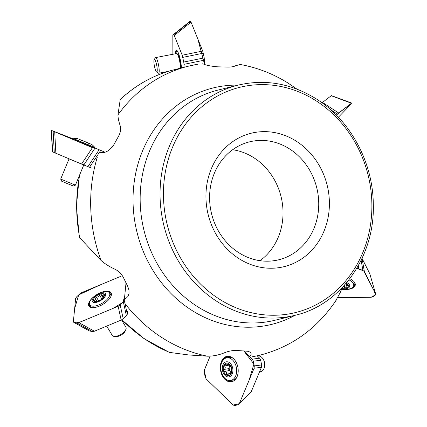<?xml version="1.0" encoding="UTF-8"?>
<svg xmlns="http://www.w3.org/2000/svg" width="427" height="427" viewBox="0 0 427 427"><rect width="100%" height="100%" fill="white"/><g stroke="black" fill="none" stroke-linecap="round" stroke-linejoin="round"><path stroke-width="0.64" d="M120.233 99.534L117.959 114.884C117.959 117.633 118.695 121.241 120.163 125.698C121.124 128.81 120.622 132.253 118.653 136.026L114.009 144.481C109.883 150.571 105.432 153.261 100.66 152.551M170.309 70.738L170.453 70.701A148.852 132.744 76.1 0 0 120.136 99.715M169.322 352.382L188.702 354.954L207.485 356.203C213.281 356.209 219.051 355.024 224.794 352.649C228.867 351.058 232.859 350.332 236.771 350.471L248.402 351.325L250.505 352.446L251.268 353.956L250.761 355.504L249.63 356.54M79.363 237.401L101.055 260.465C104.764 263.742 109.344 266.635 114.804 269.149C118.594 270.98 121.498 273.84 123.51 277.731L127.774 286.506L128.991 290.136L129.018 293.675L127.919 296.487L126.045 298.308L124.433 298.959M240.273 64.498L235.512 65.747C233.921 66.724 231.103 67.162 227.057 67.06L217.802 66.825C210.628 66.228 205.611 65.187 202.745 63.714M335.387 301.409L340.148 292.698L342.401 287.43M83.591 164.566L83.761 164.977L81.21 171.152M192.342 65.272A148.852 132.744 76.1 0 0 188.734 66.105L170.453 70.701M295.633 140.782A68.715 61.28 76.1 0 0 206.027 199.953A68.715 61.28 76.1 0 0 301.345 259.098A68.715 61.28 76.1 0 0 295.633 140.782M288.892 148.505A60.746 54.17 76.1 0 0 249.619 141.828A60.746 54.17 76.1 0 0 211.573 213.783A60.746 54.17 76.1 0 0 278.719 259.787A60.746 54.17 76.1 0 0 318.467 210.041A60.746 54.17 76.1 0 0 288.892 148.505M232.63 149.738A60.746 54.17 -103.9 0 1 253.184 157.317A60.746 54.17 -103.9 0 1 260 260.689M79.032 139.223L90.604 144.006L79.086 139.255M81.781 140.275L91.874 144.529L81.781 140.275M91.874 144.529A25.503 25.503 0 0 1 94.821 147.427L73.615 138.658L73.3 139.41M83.761 164.977L69.041 158.887L60.693 179.062L75.419 185.153L82.31 168.5M75.419 185.153L73.337 186.017L67.418 183.642L61.557 181.144L60.693 179.062M87.386 142.741L88.074 142.896L88.282 143.44M81.632 140.664L82.326 140.515L82.955 140.91M96.87 301.318L97.505 301.318L96.87 301.318A4.516 2.007 -30.9 0 1 96.256 301.248L93.524 300.859A6.277 2.792 149.1 0 1 94.97 297.192A6.277 2.792 149.1 0 1 100.313 293.973A6.277 2.792 149.1 0 1 104.3 294.433A6.277 2.792 149.1 0 1 102.848 298.099A6.277 2.792 149.1 0 1 97.505 301.318A6.277 2.792 149.1 0 1 97.404 301.35A6.277 2.792 149.1 0 1 93.524 300.859L94.137 300.378L94.607 301.158M94.105 297.091A7.649 3.405 149.1 0 1 105.469 293.707A7.649 3.405 149.1 0 1 97.153 302.14A7.649 3.405 149.1 0 1 94.105 297.091M92.419 298.009A11.476 5.103 149.1 0 1 95.381 295.516A11.476 5.103 149.1 0 1 98.696 293.53A11.476 5.103 149.1 0 1 109.467 292.938A11.476 5.103 149.1 0 1 102.25 303.218A11.476 5.103 149.1 0 1 89.782 304.739A11.476 5.103 149.1 0 1 92.419 298.009M109.467 292.938L110.881 295.297A11.476 5.103 149.1 0 1 111.132 295.884M91.597 307.595A11.476 5.103 149.1 0 1 91.197 307.098L89.782 304.739M121.546 319.903L125.928 327.215A7.969 3.544 149.1 0 1 125.933 329.27A7.969 3.544 149.1 0 1 120.916 334.357A7.969 3.544 149.1 0 1 114.068 336.38A7.969 3.544 149.1 0 1 112.258 335.414L106.681 326.105M125.933 329.27L125.298 330.904A6.373 2.834 149.1 0 1 121.284 334.971A6.373 2.834 149.1 0 1 115.808 336.593L114.068 336.38M103.126 297.603L101.199 294.491L100.313 293.973L99.454 294.988C98.989 296.621 97.932 297.261 96.272 296.904L98.669 300.896M96.272 296.904L94.97 297.192L94.858 298.019M95.002 298.195L95.557 299.407L94.137 300.378M101.888 295.537A4.516 2.007 -30.9 0 1 102.501 295.607L104.3 294.433L102.848 298.099M102.501 295.607L103.35 297.027M229.16 373.652L226.78 375.253A6.277 4.275 80.1 0 1 223.502 370.636A6.277 4.275 80.1 0 1 224.271 364.743A6.277 4.275 80.1 0 1 228.418 363.436A6.277 4.275 80.1 0 1 231.696 368.053A6.277 4.275 80.1 0 1 230.927 373.945A6.277 4.275 80.1 0 1 226.78 375.253L226.475 374.159L228.968 373.721M222.6 370.919A7.649 5.215 80.1 0 1 228.562 362.128A7.649 5.215 80.1 0 1 231.637 374.986A7.649 5.215 80.1 0 1 222.6 370.919M221.223 371.511A11.476 7.825 80.1 0 1 226.748 357.842A11.476 7.825 80.1 0 1 236.425 367.807A11.476 7.825 80.1 0 1 230.692 380.452A11.476 7.825 80.1 0 1 221.223 371.511M226.748 357.842L228.957 357.458A11.476 7.825 80.1 0 1 233.131 358.333M236.531 377.831A11.476 7.825 80.1 0 1 232.902 380.067L230.692 380.452M257.433 356.049L257.823 355.985A7.969 5.434 80.1 0 1 263.678 360.11A7.969 5.434 80.1 0 1 264.676 365.816A7.969 5.434 80.1 0 1 260.561 371.682L259.531 371.864M263.678 360.11L263.929 360.655A6.373 4.345 80.1 0 1 264.729 365.218L264.676 365.816M229.342 364.546L226.972 364.962L225.066 364.471L224.271 364.743L224.511 365.939L228.936 365.165A1.051 0.715 80.1 0 1 228.813 364.642M228.936 365.165A2.631 1.793 80.1 0 1 229.23 367.151A2.631 1.793 80.1 0 1 228.482 368.672A1.051 0.715 80.1 0 0 228.21 369.814A1.051 0.715 80.1 0 0 228.952 370.641A2.631 1.793 80.1 0 1 230.27 371.506A2.631 1.793 80.1 0 1 230.895 373.262M229.806 365.384A4.516 3.074 -99.9 0 0 229.23 367.151A4.516 3.074 -99.9 0 0 230.27 371.506A4.516 3.074 -99.9 0 0 231.253 372.499M227.153 375.29L226.78 375.253M224.511 365.939C225.616 367.311 225.461 368.48 224.052 369.446L228.482 368.672M226.475 374.159C226.854 372.483 226.203 371.57 224.522 371.41L223.502 370.636L224.052 369.446M228.418 363.436L227.911 363.82L228.418 363.436L231.696 368.053L231.253 372.648L230.927 373.945L230.34 373.988L230.97 373.881M228.749 363.676L227.911 363.82L227.607 364.759A4.516 3.074 -99.9 0 0 227.559 364.77A4.516 3.074 -99.9 0 0 226.972 364.962M230.927 373.945L229.689 373.47A4.516 3.074 -99.9 0 1 229.107 373.662A4.516 3.074 -99.9 0 1 229.053 373.673M227.607 364.759L229.304 364.466M231.204 373.209L229.689 373.47M346.228 283.165A6.277 3.042 9.1 0 1 348.389 285.567A6.277 3.042 9.1 0 1 345.555 287.995A6.277 3.042 9.1 0 1 342.123 288.065M346.729 282.567A7.649 3.704 9.1 0 1 349.318 287.136A7.649 3.704 9.1 0 1 341.851 288.7M348.918 279.861A11.476 5.562 9.1 0 1 353.732 285.476A11.476 5.562 9.1 0 1 341.648 289.17M354.127 281.793A11.476 5.562 9.1 0 1 354.159 282.829L353.732 285.476M346.062 287.467L346.414 283.677M345.961 286.165L346.078 285.786A4.516 2.188 -170.9 0 0 346.51 285.412L347.717 285.652L347.845 284.841M346.03 287.093L345.555 287.995L344.349 287.456L344.765 284.846M343.233 286.544L344.349 287.456M346.057 283.363L348.389 285.567L347.717 285.652M346.745 283.96L346.51 285.412M180.488 68.139L180.53 68.08A7.174 1.34 -100.9 0 0 180.258 60.96A7.174 1.34 -100.9 0 0 177.862 54.245L176.975 53.621A7.969 1.484 -100.9 0 0 176.671 53.535L155.604 57.592A7.969 1.484 -100.9 0 0 155.353 57.789L154.168 59.609A6.373 1.19 -100.9 0 0 154.366 65.726A6.373 1.19 -100.9 0 0 156.538 71.901A6.373 1.19 -100.9 0 0 156.741 65.491A6.373 1.19 -100.9 0 0 154.168 59.609M180.183 68.213A7.969 1.484 -100.9 0 0 179.415 59.999A7.969 1.484 -100.9 0 0 176.975 53.621M156.538 71.901L158.316 73.156A7.969 1.484 -100.9 0 0 158.62 73.241A7.969 1.484 -100.9 0 0 158.572 65.139A7.969 1.484 -100.9 0 0 155.604 57.592M54.72 131.863L55.857 153.261L60.735 155.305A0.955 0.406 31.2 0 0 60.773 155.321L81.562 164.032L92.429 147.662L51.496 130.432L73.471 138.999L51.496 130.432L52.617 151.852L54.277 152.588L53.14 131.19M51.496 130.432L92.429 147.662M91.581 168.078L89.515 167.283L100.382 150.912M89.515 167.283L87.909 166.637L98.776 150.267M81.562 164.032L87.909 166.637M94.559 148.068L73.348 139.293M94.639 147.859L105.031 152.215L94.639 147.859M55.857 153.261L54.277 152.588M175.791 39.289L182.217 55.211L202.697 51.016L191.034 22.135L174.269 35.521L173.688 34.736L172.834 35.019L172.882 54.266M174.269 35.521L175.791 39.252M189.561 21.654L172.796 35.041L189.599 21.633L191.221 22.588L197.888 39.113L204.554 64.354L204.223 57.864L202.697 51.016M184.058 67.359L184.016 64.322L204.496 60.127M184.016 64.322L183.749 62.054L204.223 57.864M182.217 55.211L183.749 62.054M189.599 21.633L190.453 21.35L191.034 22.135M175.508 53.759A11.283 2.103 79.1 0 1 176.837 50.397A11.283 2.103 79.1 0 1 181.422 67.909M351.538 103.286L331.229 95.733L322.486 102.432L338.67 112.984L351.496 103.163L349.137 106.109L338.371 117.249L349.137 106.109L345.902 107.444L336.332 115.135L338.67 112.984M322.022 102.822L322.486 102.432M368.314 270.809L369.771 273.691L375.707 294.102L369.873 274.049M349.793 288.828A12.917 6.256 -170.9 0 0 355.275 284.921M368.304 270.777L362.096 258.474L364.375 271.599L375.637 293.92L375.312 295.068L372.936 296.797L371.015 297.288L337.789 297.598L371.015 297.288L375.579 294.806L374.089 290.851L363.687 270.883L356.775 268.353M356.417 268.348L358.813 268.796L362.907 270.472L364.375 271.599M349.804 278.714A12.917 6.256 9.1 0 1 355.259 285.055A12.917 6.256 9.1 0 1 341.632 289.212M253.264 386.851L251.359 391.431L238.81 404.438L234.818 405.618L233.137 405.036L206.209 378.979L205.152 376.908L204.229 372.216L204.41 369.867L210.132 356.177L204.234 370.444L206.086 378.85L233.137 405.036L239.307 403.68L249.069 380.308L253.926 364.023L243.726 350.823L252.309 359.134L253.366 361.205L254.295 365.896L254.108 368.245L239.317 403.654M227.153 356.315A12.917 8.802 -99.9 0 0 220.818 370.529A12.917 8.802 -99.9 0 0 231.594 381.754M253.286 386.814L261.436 367.295L254.108 368.245M257.182 355.803L259.637 358.184L252.309 359.134M259.637 358.184L260.7 360.255L253.366 361.205M261.436 367.295L261.623 364.946L260.7 360.255M233.569 358.739A12.917 8.802 80.1 0 1 238.143 372.323A12.917 8.802 80.1 0 1 231.482 381.775A12.917 8.802 80.1 0 1 220.588 370.567A12.917 8.802 80.1 0 1 227.041 356.331A12.917 8.802 80.1 0 1 233.569 358.739M251.359 391.431L250.846 392.216M111.116 292.901A12.917 5.743 -30.9 0 0 105.763 291.492M90.257 300.789A12.917 5.743 -30.9 0 0 88.971 306.175M99.518 329.089L121.172 320.074L118.135 306.276L78.862 322.625L76.913 322.967L73.738 322.326L89.275 330.92L92.451 331.56L76.913 322.967M99.48 329.105L94.399 331.219L78.862 322.625M89.627 331.037L74.09 322.444L73.375 321.611L76.203 322.833L80.97 321.744L113.31 308.283L122.976 302.295L124.759 295.655L126.008 282.92L124.294 300.416L123.35 301.942L120.179 304.958L118.135 306.276M127.62 311.214L127.326 314.213L124.294 300.416M127.326 314.213L126.387 315.74L123.35 301.942M121.172 320.074L123.216 318.755L126.387 315.74M100.356 292.778A12.917 5.743 149.1 0 1 111.047 292.778A12.917 5.743 149.1 0 1 111.415 294.651A12.917 5.743 149.1 0 1 101.13 305.332A12.917 5.743 149.1 0 1 88.896 306.058A12.917 5.743 149.1 0 1 93.935 296.626M121.081 276.21L100.372 284.83L78.723 294.865L74.661 308.518L73.375 321.611L75.648 298.414L76.593 296.893L79.764 293.877L81.808 292.554L121.081 276.21M94.399 331.219L92.451 331.56M189.396 22.199L189.391 23.448M121.946 319.695A148.852 132.744 76.1 0 0 170.047 352.579M79.79 174.584A148.852 132.744 76.1 0 0 79.801 238.213M238.17 85.106A121.791 108.613 76.1 0 0 136.992 232.181A121.791 108.613 76.1 0 0 294.956 315.329C341.125 304.851 375.141 256.269 373.294 203.796C372.824 161.321 349.601 119.117 315.11 98.173C290.456 83.292 264.809 78.936 238.154 85.112A118.562 105.731 76.1 0 0 163.893 225.541A118.562 105.731 76.1 0 0 294.945 315.329L275.057 320.234A118.562 105.731 76.1 0 1 144.011 230.447A118.562 105.731 76.1 0 1 218.272 90.017L238.154 85.112M251.983 356.833A148.852 132.744 76.1 0 0 260.032 355.141C291.796 346.895 317.218 328.528 336.3 300.032M124.999 303.618A148.852 132.744 76.1 0 0 207.485 356.203M97.271 157.248A148.852 132.744 76.1 0 0 101.055 260.465M195.689 64.61A148.852 132.744 76.1 0 0 192.588 65.224M197.754 64.237L188.734 66.105A148.852 132.744 76.1 0 0 117.959 114.884M314.886 100.062A116.011 103.457 76.1 0 0 163.6 199.959A116.011 103.457 76.1 0 0 324.525 299.813A116.011 103.457 76.1 0 0 314.886 100.062M99.454 294.988L101.85 298.996M103.569 294.763L104.033 295.537M224.522 371.41L228.952 370.641M83.815 164.966L94.682 148.596M182.82 57.367L203.3 53.172M178.598 53.626A9.741 1.815 -100.9 0 0 178.587 53.973M178.182 52.58A10.232 1.905 -100.9 0 0 178.128 54.064M176.922 50.471A10.926 2.039 -100.9 0 0 176.1 53.642M173.688 34.736L190.453 21.35M330.381 109.525L337.41 114.11M353.519 286.186A12.799 6.202 -170.9 0 0 355.259 284.078M358.28 265.733L358.813 268.796M361.135 260.267L362.907 270.472M353.828 284.873A12.41 6.015 -170.9 0 0 355.008 283.208M228.226 356.246A12.799 8.721 -99.9 0 0 223.641 359.507M227.207 379.945A12.799 8.721 -99.9 0 0 232.624 381.46M261.623 364.946L254.295 365.896M229.609 356.428A12.41 8.46 -99.9 0 0 225.846 358.082M229.763 380.532A12.41 8.46 -99.9 0 0 233.863 380.815M111.383 293.675A12.799 5.695 -30.9 0 0 109.237 292.618M89.611 304.387A12.799 5.695 -30.9 0 0 89.531 306.773M123.216 318.755L120.179 304.958M111.426 294.529A12.41 5.519 -30.9 0 0 109.915 293.68M90.23 305.481A12.41 5.519 -30.9 0 0 90.262 307.216M120.2 99.566C134.825 85.806 151.553 76.187 170.378 70.722M169.348 352.392L144.15 338.718L121.759 319.796M79.374 237.455L76.401 206.385L79.353 175.646M239.974 64.45C256.787 67.434 272.682 73.556 287.654 82.822L296.995 89.142M77.746 138.684A25.503 25.503 0 0 0 73.615 138.658M94.821 147.432L94.506 148.185M98.696 293.53A25.503 25.503 0 0 0 95.381 295.516M103.094 297.843L101.407 295.02M96.982 301.334L95.37 298.649M346.366 283.635L345.955 286.207M178.716 53.951L177.717 54.144M167.944 71.448L158.62 73.241M51.267 130.347L52.404 151.745M331.416 95.621L351.683 103.051M250.852 392.216L238.81 404.438"/></g></svg>
